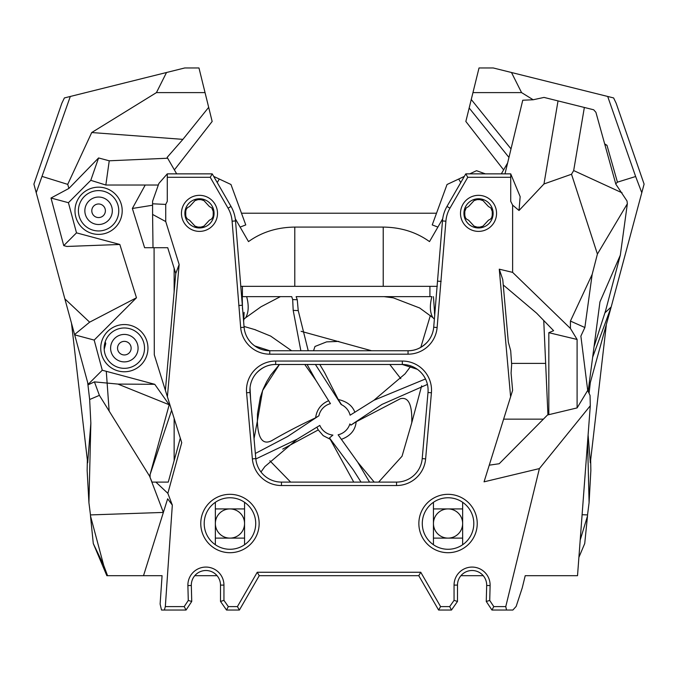 <?xml version="1.0" encoding="UTF-8"?>
<svg xmlns="http://www.w3.org/2000/svg" width="678" height="678" viewBox="0 0 678 678"><rect width="100%" height="100%" fill="white"/><g stroke="black" fill="none" stroke-linecap="round" stroke-linejoin="round"><path stroke-width="1.02" d="M243.648 319.584L245.733 317.609C248.665 312.422 248.979 305.431 246.656 296.642L291.701 296.642L242.41 296.642L242.41 286.336L240.673 286.336M242.232 296.642L242.495 309.041M91.793 210.782A6.797 6.797 0 0 0 101.988 216.663A6.797 6.797 0 0 0 101.988 204.892A6.797 6.797 0 0 0 91.793 210.782M117.548 348.153A6.797 6.797 0 0 0 127.744 354.043A6.797 6.797 0 0 0 127.744 342.271A6.797 6.797 0 0 0 117.548 348.153M84.852 210.782A13.738 13.738 0 0 1 105.454 198.883A13.738 13.738 0 0 1 105.454 222.672A13.738 13.738 0 0 1 84.852 210.782M110.607 348.153A13.738 13.738 0 0 1 131.218 336.263A13.738 13.738 0 0 1 131.218 360.052A13.738 13.738 0 0 1 110.607 348.153M506.381 165.296L507.042 165.347L506.313 165.229L501.33 173.865M604.852 144.567L606.98 145.304L617.429 182.162L615.743 183.84M588.097 434.962L590.326 462.811L606.276 325.262M590.665 459.896L590.852 470.566L589.089 502.652L587.597 441.581M589.072 393.342L590.318 382.587L611.183 306.964L604.903 312.872M511.017 148.897L471.252 99.505L479.024 67.961L493.237 67.961L607.7 96.462L635.642 176.509L617.429 182.162M511.483 72.504L521.568 92.606L533.162 99.759L522.755 100.234L504.991 173.865M606.98 145.304L604.666 143.88M592.648 357.255L611.183 306.964L644.1 184.119L616.183 103.302L613.615 97.937L607.7 96.462M475.312 83.047L471.286 99.378M469.371 107.166L471.685 97.785M476.541 78.046L475.549 82.08M472.956 92.606L521.568 92.606M471.252 99.505L469.168 108.005L508.958 157.432M485.38 173.865L476.524 170.695L469.744 173.865M464.311 176.407L458.709 179.034L460.752 182.577M507.619 162.983L506.313 165.229L507.619 162.983M458.709 179.034L447.039 184.501L432.233 224.918L437.886 227.088L442.726 218.714L429.505 241.605C416.3 232.13 400.868 227.291 383.223 227.088L294.786 227.088C277.132 227.291 261.708 232.13 248.504 241.605L235.283 218.714L240.122 227.088L245.767 224.918L230.969 184.501L219.299 179.034L217.248 182.577M184.763 67.961L198.976 67.961L205.044 92.606L156.44 92.606L166.517 72.504L184.763 67.961M104.2 349.297L105.76 343.602L105.2 341.797M104.895 342.788L105.76 343.602M166.517 72.504L64.393 97.937L61.817 103.302L33.9 184.136L64.851 298.845L89.64 322.169L136.473 297.778L94.183 340.076L102.268 370.239L154.754 384.307L117.93 384.087L169.195 404.758L149.626 476.227L163.373 512.424L90.471 514.916L88.92 502.652L87.148 470.566L87.343 459.896M156.44 92.606L91.716 132.541L182.899 139.363L208.68 107.336L205.044 92.606M213.689 176.407L219.299 179.034M641.795 192.722L635.642 176.509M582.105 514.729L587.538 514.916L589.089 502.652M578.902 557.333L584.724 543.544L587.512 515.966L580.199 540.061M587.512 515.966L587.538 514.916M437.285 286.336L429.92 286.336L429.92 296.642L296.142 296.642L308.227 296.642L296.142 296.642L297.269 299.752A96.708 0.627 2.2 0 1 292.676 299.557L293.193 310.38A104.726 0.636 -177.9 0 0 298.235 310.583L297.269 299.752M88.92 502.652L90.852 423.148L87.674 462.811L71.537 323.618M503.627 169.898L465.845 121.464L469.168 108.005M174.382 169.898L212.155 121.464L208.68 107.336M182.899 139.363L167.152 157.372L167.644 158.228L109.243 160.796L105.836 185.035L158.313 185.035M78.411 210.782A20.179 20.179 0 0 1 98.59 190.603A20.179 20.179 0 0 1 118.769 210.782A20.179 20.179 0 0 1 98.59 230.952A20.179 20.179 0 0 1 78.411 210.782M104.166 348.153A20.179 20.179 0 0 1 124.345 327.983A20.179 20.179 0 0 1 144.524 348.153A20.179 20.179 0 0 1 124.345 368.332A20.179 20.179 0 0 1 104.166 348.153M64.851 298.845L88.276 384.748L94.428 381.875L99.395 395.359L149.626 476.227M74.529 334.568L89.64 322.169M70.309 96.462L36.214 192.713M91.716 132.541L67.715 184.374L42.367 176.509M63.749 245.622L76.504 232.859L119.828 244.47L66.842 246.453L63.749 245.622L50.994 198.027L68.91 188.433L98.581 157.957L109.243 160.796M68.91 188.433L67.715 184.374M176.67 173.865L167.644 158.228M436.522 213.223L241.487 213.223M240.122 227.088L248.504 241.605M429.92 296.642L431.903 296.642C429.581 305.431 429.894 312.422 432.827 317.609L419.674 307.99L393.333 297.854L384.155 296.642M434.759 315.168L433.437 296.642M103.675 565.274L93.284 543.544L106.844 575.69L107.565 575.69L103.675 565.274L90.496 515.966L93.284 543.544M87.682 382.587L89.649 399.512L90.852 423.148M89.649 399.512L99.395 395.359M90.496 515.966L90.471 514.916M353.746 482.1L329.483 437.929L353.272 469.888L361.035 482.1M329.483 437.92L332.906 435.098A16.043 16.043 0 0 1 319.804 425.411L297.15 439.217L255.826 458.964M254.047 438.641L257.36 421.14C257.979 438.624 262.733 445.166 271.632 440.725C285.04 432.869 299.71 425.233 315.634 417.809C316.702 409.665 321.05 403.961 328.677 400.698M315.634 417.809A650.922 650.922 -31.9 0 1 318.889 415.784A16.043 16.043 0 0 1 330.449 403.647L315.897 380.316L307.075 364.484M319.787 364.484L324.618 372.603L338.246 399.503A887.307 887.307 -122.3 0 1 341.322 404.368L341.144 404.52A16.043 16.043 0 0 1 350.119 415.19L373.985 400.24L425.496 378.96M315.414 364.484L341.144 404.52M338.246 399.503C346.958 401.486 352.492 405.758 354.874 412.317M420.809 347.356L430.361 315.499M421.648 385.807L411.766 422.741C412.309 404.639 408.495 396.63 400.317 398.732L356.17 421.784A918.843 918.843 147.4 0 1 350.933 425.123L349.89 423.928A16.043 16.043 0 0 1 338.119 434.793L357.789 462.286L369.552 482.1M356.17 421.784C355.331 430.199 350.373 436.064 341.297 439.369M330.33 439.319L323.203 435.64L318.27 429.92A20.365 20.365 0 0 1 316.94 427.148M290.65 482.1L269.878 460.777M427.428 384.418L381.977 404.41L350.873 425.114M411.766 422.741L402.046 456.226L378.638 482.1M257.36 421.106L257.479 413.766L260.318 397.316L263.039 389.418L266.581 381.9L270.759 375.036L279.438 364.484L262.598 390.536L257.36 421.114M301.108 331.305L371.561 350.746M389.782 364.484L400.8 378.671M338.814 341.407L326.601 341.873L314.965 346.475L313.567 350.746M298.235 310.583L308.219 350.746M122.201 210.782A23.611 23.611 0 0 0 86.784 190.332A23.611 23.611 0 0 0 86.784 231.223A23.611 23.611 0 0 0 122.201 210.782M147.957 348.153A23.611 23.611 0 0 0 112.54 327.711A23.611 23.611 0 0 0 112.54 368.603A23.611 23.611 0 0 0 147.957 348.153M94.428 381.875L117.93 384.087M169.195 404.758L154.754 384.307M102.268 370.239L88.165 384.341M94.183 340.076L74.605 334.83M119.828 244.47L136.473 297.778M98.581 157.957L90.784 180.331L68.419 202.697L76.504 232.859M68.419 202.697L50.994 198.027M90.784 180.331L105.836 185.035M429.92 286.336L242.41 286.336M292.676 299.557L291.701 296.642M217.07 575.69L194.764 575.69L217.07 575.69M420.758 572.257L418.775 575.69L438.598 610.039L451.48 610.039L457.489 601.445L457.489 585.106A14.594 14.594 0 0 1 472.278 570.512A14.594 14.594 0 0 1 486.677 585.487L486.262 601.454L491.948 610.039L506.525 610.039L505.771 606.598L493.787 606.598L489.728 600.462L490.109 585.572A18.035 18.035 0 0 0 472.32 567.079A18.035 18.035 0 0 0 454.057 585.106L454.057 600.369L449.692 606.598L440.581 606.598L420.758 572.257L257.25 572.257L237.419 606.598L228.316 606.598L223.943 600.369L223.943 585.106A18.035 18.035 0 0 0 205.68 567.079A18.035 18.035 0 0 0 187.891 585.572L188.281 600.462L184.213 606.598L165.33 606.598L172.322 505.102L167.644 498.805L143.516 575.69L107.565 575.69M241.97 296.642L242.41 296.642M245.495 317.855L261.089 306.727L280.37 296.642M255.64 329.847L244.021 326.449M300.846 350.746L293.193 310.38M255.343 453.463L287.608 436.522L318.889 415.784M180.306 438.132L168.263 482.1L152.033 482.1L150.109 477.498L163.373 512.424M396.554 482.1L281.455 482.1A25.756 25.756 0 0 1 255.792 458.591L250.013 392.486A25.756 25.756 0 0 1 275.666 364.484L402.334 364.484A25.756 25.756 0 0 1 427.996 392.486L422.216 458.591A25.756 25.756 0 0 1 396.554 482.1L396.554 485.533A29.196 29.196 0 0 0 425.631 458.887L431.42 392.782A29.196 29.196 0 0 0 402.334 361.052L275.666 361.052A29.196 29.196 0 0 0 246.589 392.782L252.369 458.887A29.196 29.196 0 0 0 281.455 485.533L396.554 485.533M477.075 199.629L474.066 200.603L468.634 206.493L466.176 207.96L464.786 211.477M464.786 215.257L465.345 217.587L466.523 219.104L468.634 220.24L474.066 226.13L477.075 227.105M492.262 211.477L490.88 207.96L488.423 206.493L482.99 200.603L479.973 199.629M483.456 199.629L473.591 199.629M473.591 227.105L483.456 227.105M479.973 227.105L482.99 226.13L488.423 220.24L490.533 219.104L491.711 217.587L492.262 215.257M213.214 215.257L212.858 217.146L211.485 219.104L209.366 220.24L203.942 226.13L200.925 227.105M198.027 227.105L195.01 226.13L189.586 220.24L187.467 219.104L186.094 217.146L185.738 215.257M204.409 227.105L194.544 227.105M200.925 199.629L203.942 200.603L209.366 206.493L211.833 207.96L213.214 211.477M194.544 199.629L204.409 199.629M185.738 211.477L186.094 209.587L187.467 207.629L189.586 206.493L195.01 200.603L198.027 199.629M464.786 208.434L464.786 218.299M492.262 218.299L492.262 208.434M213.214 208.434L213.214 218.299M185.738 218.299L185.738 208.434M622.065 192.815L573.673 170.568L584.351 107.463L593.691 109.785L595.92 112.336L615.836 184.187L627.014 201.002L627.353 203.756L620.328 255.14L605.573 310.787L594.038 346.729M215.358 544.739L215.358 502.296M244.555 538.112L215.358 538.112M244.555 502.296L244.555 544.739M215.358 508.924L244.555 508.924M433.445 544.739L433.445 502.296M462.642 538.112L433.445 538.112M462.642 502.296L462.642 544.739M433.445 508.924L462.642 508.924M620.328 255.14L599.954 301.888L588.148 391.35M584.351 107.463L544.036 97.42L533.162 99.759M478.524 227.961A14.594 14.594 0 0 1 463.93 213.367A14.594 14.594 0 0 1 478.524 198.773A14.594 14.594 0 0 1 493.126 213.367A14.594 14.594 0 0 1 478.524 227.961M229.961 497.762A25.756 25.756 0 0 1 252.267 536.4A25.756 25.756 0 0 1 207.654 536.4A25.756 25.756 0 0 1 229.961 497.762M199.476 227.961A14.594 14.594 0 0 0 214.07 213.367A14.594 14.594 0 0 0 199.476 198.773A14.594 14.594 0 0 0 184.882 213.367A14.594 14.594 0 0 0 199.476 227.961M448.048 497.762A25.756 25.756 0 0 1 470.354 536.4A25.756 25.756 0 0 1 425.742 536.4A25.756 25.756 0 0 1 448.048 497.762M143.516 575.69L162.067 575.69L160.118 604.022L161.5 610.039L186.06 610.039L191.738 601.454L191.323 585.487A14.594 14.594 0 0 1 205.722 570.512A14.594 14.594 0 0 1 220.511 585.106L220.511 601.445L226.528 610.039L239.402 610.039L259.233 575.69L418.775 575.69M408.046 354.179L408.046 350.746L269.751 350.746A25.756 25.756 0 0 1 244.088 327.228L235.529 220.926A34.341 34.341 0 0 0 231.029 206.451L212.222 173.865L167.28 173.865L167.28 177.297L210.239 177.297L228.054 208.163A30.908 30.908 0 0 1 232.105 221.198L240.665 327.533A29.196 29.196 0 0 0 269.751 354.179L408.046 354.179A29.196 29.196 0 0 0 437.124 327.533L445.904 221.198A30.908 30.908 0 0 1 449.946 208.163L467.769 177.297L510.729 177.297L510.729 173.865L465.786 173.865L446.971 206.451A34.341 34.341 0 0 0 442.48 220.926L433.708 327.228A25.756 25.756 0 0 1 408.046 350.746C415.156 350.814 421.555 347.958 427.242 342.161M510.729 173.865L520.153 196.645L519.026 210.494L512.627 205.129L510.729 201.341L510.729 177.297M577.097 407.91L548.824 414.673L548.824 332.686L577.097 339.458L577.097 407.91L587.707 390.392L580.876 336.093L584.868 327.516L592.174 274.353L597.411 254.064L627.353 203.756M592.174 274.353L570.427 321.075L570.427 328.449L512.627 272.378L512.627 205.129M584.868 327.516L570.427 321.075M558.028 100.903L543.976 183.967L519.026 210.494M543.976 183.967L571.52 174.238L573.673 170.568M597.411 254.064L571.52 174.238M503.245 284.955L536.629 313.177L553.612 330.686L548.824 332.686M505.771 606.598L539.391 468.583L590.292 405.749L577.52 575.69L525.213 575.69L522.255 587.834L516.17 606.395L512.873 610.039L506.525 610.039M433.445 523.518A14.594 14.594 0 0 0 448.048 538.112A14.594 14.594 0 0 0 462.642 523.518A14.594 14.594 0 0 0 448.048 508.924A14.594 14.594 0 0 0 433.445 523.518M543.748 320.516L547.934 414.894M577.097 339.458L570.427 328.449M587.707 390.392L590.046 395.435L590.292 405.749M215.358 523.518A14.594 14.594 0 0 0 229.961 538.112A14.594 14.594 0 0 0 244.555 523.518A14.594 14.594 0 0 0 229.961 508.924A14.594 14.594 0 0 0 215.358 523.518M460.93 575.69L483.245 575.69M508.33 342.161L502.771 279.616L499.271 269.174L510.61 396.791L512.61 390.375L511.076 373.07L511.653 364.544L510.695 350.746L508.33 342.161M167.28 177.297L167.28 201.341L165.737 204.417L152.575 203.79L152.601 201.188L158.881 183.441L167.28 173.865M496.559 213.367A18.035 18.035 0 0 1 469.515 228.978A18.035 18.035 0 0 1 469.515 197.747A18.035 18.035 0 0 1 496.559 213.367M229.961 494.321A29.196 29.196 0 0 0 204.68 538.112A29.196 29.196 0 0 0 255.242 538.112A29.196 29.196 0 0 0 229.961 494.321M181.45 213.367A18.035 18.035 0 0 1 208.493 197.747A18.035 18.035 0 0 1 208.493 228.978A18.035 18.035 0 0 1 181.45 213.367M448.048 494.321A29.196 29.196 0 0 0 422.767 538.112A29.196 29.196 0 0 0 473.329 538.112A29.196 29.196 0 0 0 448.048 494.321M493.787 606.598L491.948 610.039M489.728 600.462L486.262 601.454M454.057 600.369L457.489 601.445M449.692 606.598L451.48 610.039M438.598 610.039L440.581 606.598M257.25 572.257L259.233 575.69M237.419 606.598L239.402 610.039M228.316 606.598L226.528 610.039M220.511 601.445L223.943 600.369M188.281 600.462L191.738 601.454M186.06 610.039L184.213 606.598M165.33 606.598L164.373 610.039M212.222 173.865L210.239 177.297M465.786 173.865L467.769 177.297M512.627 272.378L499.271 269.174M548.824 414.673L547.51 414.987L499.211 463.735L489.253 465.176M539.391 468.583L484.05 481.838L510.61 396.791M145.219 185.035L132.354 208.477L144.609 247.707L167.72 247.707L154.084 247.707L154.287 354.814L165.39 390.375L175.772 273.497L167.72 247.707M152.575 205.222L132.354 208.477M169.517 403.588L150.109 474.464L171.61 410.292M417.343 369.307L402.334 364.484L402.334 361.052M250.623 399.537L250.029 387.782M165.737 204.417L165.737 221.562L152.592 214.434L152.575 203.79M152.592 214.434L153.008 247.707M172.322 505.102L167.856 493.338L181.729 442.683L167.398 396.791L179.145 264.513L165.737 221.562M155.881 482.1L167.856 493.338M150.109 474.464L150.109 477.498M174.144 460.616L174.144 418.411M174.144 291.828L174.144 268.285M179.145 264.513L175.772 273.497M165.39 390.375L167.398 396.791M275.666 361.052L275.666 364.484C268.556 364.408 262.157 367.273 256.47 373.07M254.742 345.924L269.751 350.746L269.751 354.179M511.576 363.391L545.646 363.391M503.627 419.148L543.392 419.148M294.786 286.336L294.786 227.088M383.223 227.088L383.223 286.336M282.743 449.082L318.27 429.92M431.42 392.782L427.996 392.486M422.216 458.591L425.631 458.887M486.677 585.487L490.109 585.572M457.489 585.106L454.057 585.106M223.943 585.106L220.511 585.106M187.891 585.572L191.323 585.487M433.708 327.228L437.124 327.533M441.158 281.429L437.734 281.141M442.48 220.926L445.904 221.198M446.971 206.451L449.946 208.163M232.105 221.198L235.529 220.926M228.054 208.163L231.029 206.451M281.455 482.1L281.455 485.533M255.792 458.591L252.369 458.887M246.589 392.782L250.013 392.486M244.088 327.228L240.665 327.533M238.741 305.524L242.165 305.244M244.114 312.355L243.631 321.999M109.141 411.054L106.285 371.315L109.15 411.063M410.978 365.976L405.012 373.883L373.985 400.232M369.29 296.642L309.287 296.642M357.789 462.286L374.205 482.1M434.742 315.363L434.445 312.355M434.412 319.109L433.072 317.855M254.581 329.525L270.683 336.102L291.616 350.746M304.769 364.484L315.897 380.316M260.988 471.981L264.878 466.566L297.15 439.217"/></g></svg>
